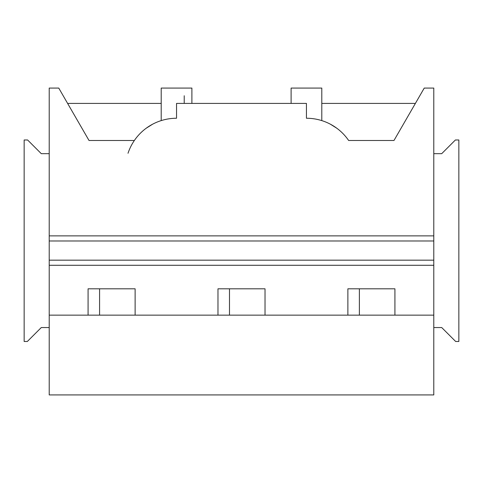 <?xml version="1.0" encoding="UTF-8"?>
<svg xmlns="http://www.w3.org/2000/svg" width="483" height="483" viewBox="0 0 483 483"><rect width="100%" height="100%" fill="white"/><g stroke="black" fill="none" stroke-linecap="round" stroke-linejoin="round"><path stroke-width="0.72" d="M49.212 260.168L49.212 315.145L433.788 315.145L433.788 260.168L49.212 260.168L49.212 240.987L433.788 240.987L433.788 260.168M433.788 240.987L433.788 88.075L424.243 88.075L393.977 140.499L348.648 140.499A51.144 51.144 0 0 0 306.439 118.25L306.439 103.416L176.549 103.416L176.536 118.25A51.144 51.144 0 0 0 134.352 140.499L89.023 140.499L58.757 88.075L49.212 88.075L49.212 240.987M433.788 315.145L433.788 394.925L49.212 394.925L49.212 315.145M88.075 315.145L88.075 288.804L135.125 288.804L135.125 315.145M217.978 315.145L217.978 288.804L265.022 288.804L265.022 315.145M347.875 315.145L347.875 288.804L394.925 288.804L394.925 315.145M176.536 118.25L176.536 103.416M152.61 124.197L146.174 128.249M166.031 119.343L165.717 119.41M330.39 124.197L336.826 128.249M317.283 119.41L319.704 119.995M321.793 103.416L415.386 103.416M67.614 103.416L161.207 103.416M291.104 103.416L291.104 88.075L321.793 88.075L321.793 120.605M191.896 103.416L191.896 88.075L161.207 88.075L161.207 120.605M184.222 103.416L184.222 95.749M128.013 153.28A51.144 51.144 0 0 1 134.352 140.499M433.788 327.546L441.716 327.546L455.656 341.481L458.85 341.481L458.85 139.985L455.397 139.985L441.716 153.666L433.788 153.666M49.212 153.666L41.284 153.666L27.603 139.985L24.15 139.985L24.15 341.481L27.344 341.481L41.284 327.546L49.212 327.546M99.583 288.804L99.583 315.145M229.479 288.804L229.479 315.145M359.382 288.804L359.382 315.145M49.212 265.282L433.788 265.282M49.212 235.873L433.788 235.873"/></g></svg>
